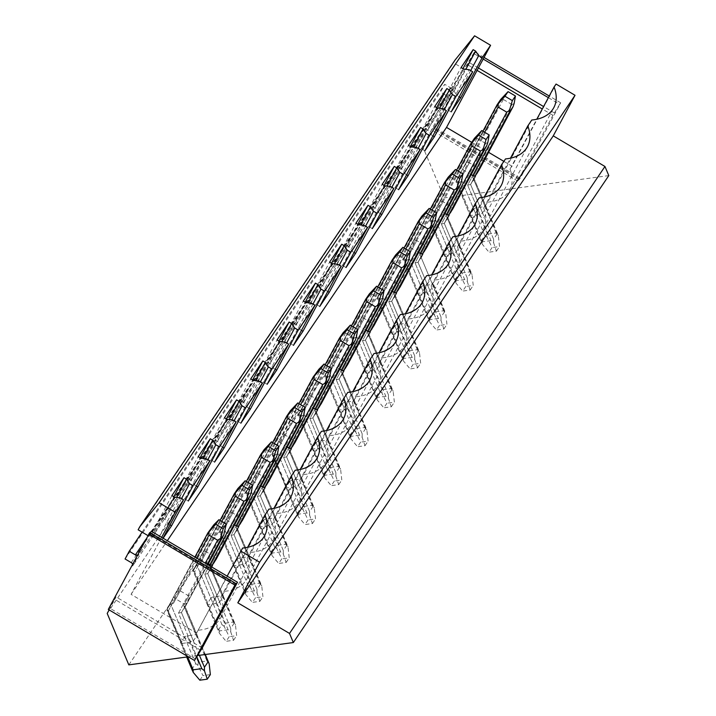 <?xml version="1.0" encoding="UTF-8"?>
<svg xmlns="http://www.w3.org/2000/svg" width="716" height="716" viewBox="0 0 716 716"><rect width="100%" height="100%" fill="white"/><g stroke="black" fill="none" stroke-linecap="round" stroke-linejoin="round"><path stroke-width="0.54" stroke-dasharray="3.58 2.69" d="M149.769 532.525L149.769 533.527L150.253 532.811M151.318 531.227L148.731 536.06M137.302 555.374A2.864 2.193 -146 0 0 138.788 554.569A2.864 2.193 -146 0 0 138.877 554.417L132.657 566.016A2.864 2.193 -146 0 0 132.612 564.11M202.243 647.971L116.064 596.938L108.304 609.432M195.504 658.926L109.333 607.902M200.686 650.262L114.515 599.238M235.94 584.551L149.769 533.527M161.655 537.349L131.073 594.37L196.56 633.141L227.151 576.129M484.061 57.432L474.529 51.785L464.174 69.112L453.586 62.838L455.143 59.938M559.67 104.348L552.94 115.303L517.686 181.014L520.272 178.186L560.7 102.818L559.67 104.348L548.367 97.653M483.193 59.061L473.5 53.324M560.7 102.818L549.244 96.025M520.272 178.186L434.093 127.162L474.529 51.785M554.488 113.003L543.596 106.559M478.413 67.957L468.318 61.979M517.686 181.014L431.515 129.99L434.093 127.162M454.32 87.468L448.1 99.068A2.864 2.193 -146 0 0 446.677 95.676L440.519 92.033L444.672 84.3L450.82 87.943A2.864 2.193 -146 0 0 454.23 87.621A2.864 2.193 -146 0 0 454.32 87.468L138.877 554.417M519.234 179.716L433.064 128.692M477.107 70.401L466.76 64.279M552.94 115.303L542.28 108.993M519.234 178.723L433.064 127.69M471.728 142.341L488.58 152.32M503.849 161.36L512.012 166.193L556.072 84.058M451.17 111.884L447.679 109.817L441.996 109.136L439.535 107.677L451.644 89.751L454.105 91.209L457.202 95.729L459.198 96.911M457.202 95.729L470.68 70.598M454.105 91.209L465.848 69.309M451.644 89.751L462.939 68.691M424.874 150.799L421.393 148.731L415.71 148.042L413.248 146.583L425.349 128.665L430.799 118.516L464.174 69.112M147.917 535.586L148.722 536.06L430.799 118.516L436.653 107.606M163.15 538.235L162.004 539.918L158.522 537.859L152.83 537.17L150.369 535.711L171.885 495.606M150.369 535.711L162.478 517.784L173.773 496.734M188.29 501.012L184.809 498.945L179.125 498.255L176.655 496.797L198.171 456.701M176.655 496.797L188.764 478.879L200.068 457.819M214.576 462.097L211.095 460.03L205.411 459.35L202.95 457.891L224.457 417.786M202.95 457.891L215.051 439.964L226.354 418.905M240.871 423.183L237.381 421.124L231.698 420.435L229.236 418.976L250.743 378.871M229.236 418.976L241.346 401.05L252.641 379.99M267.158 384.268L263.676 382.21L257.984 381.521L255.523 380.062L277.038 339.957M255.523 380.062L267.632 362.135L278.927 341.076M293.444 345.354L289.962 343.295L284.27 342.606L281.809 341.147L303.324 301.042M281.809 341.147L293.918 323.229L305.213 302.17M319.73 306.448L316.248 304.381L310.556 303.691L308.095 302.241L329.611 262.137M308.095 302.241L320.204 284.315L331.499 263.255M346.016 267.533L342.534 265.466L336.842 264.786L334.381 263.327L355.897 223.222M334.381 263.327L346.49 245.4L357.785 224.341M372.302 228.619L368.821 226.56L363.128 225.871L360.667 224.412L382.183 184.307M360.667 224.412L372.776 206.485L384.071 185.426M398.588 189.704L395.107 187.646L389.415 186.957L386.953 185.498L408.469 145.393M386.953 185.498L399.063 167.58L410.366 146.52M413.248 146.583L434.755 106.487M439.535 107.677L461.041 67.573M441.996 109.136L463.503 69.031M447.679 109.817L469.195 69.721M162.004 539.918L162.971 538.128M131.073 594.37L167.32 540.705M138.143 529.795L453.586 62.838M152.83 537.17L174.346 497.065M162.478 517.784L164.94 519.243L168.045 523.763L170.041 524.944M164.94 519.243L176.691 497.352M179.125 498.255L200.632 458.15M188.764 478.879L191.226 480.338L194.331 484.848L196.327 486.03M191.226 480.338L202.977 458.437M205.411 459.35L226.918 419.245M215.051 439.964L217.521 441.423L220.618 445.943L222.613 447.124M217.521 441.423L229.263 419.522M231.698 420.435L253.204 380.33M241.346 401.05L243.807 402.508L246.904 407.028L248.9 408.21M243.807 402.508L255.549 380.617M257.984 381.521L279.5 341.416M267.632 362.135L270.093 363.594L273.19 368.114L275.186 369.295M270.093 363.594L281.835 341.702M284.27 342.606L305.786 302.501M293.918 323.229L296.379 324.679L299.476 329.199L301.472 330.38M296.379 324.679L308.122 302.787M310.556 303.691L332.072 263.595M320.204 284.315L322.665 285.774L325.771 290.284L327.767 291.466M322.665 285.774L334.408 263.873M336.842 264.786L358.358 224.681M346.49 245.4L348.952 246.859L352.057 251.379L354.053 252.56M348.952 246.859L360.703 224.958M363.128 225.871L384.644 185.766M372.776 206.485L375.238 207.944L378.343 212.464L380.339 213.645M375.238 207.944L386.989 186.053M389.415 186.957L410.93 146.852M399.063 167.58L401.524 169.03L404.63 173.549L406.625 174.731M401.524 169.03L413.275 147.138M415.71 148.042L437.216 107.946M425.349 128.665L427.819 130.124L430.916 134.635L432.911 135.816M427.819 130.124L439.561 108.223M430.916 134.635L444.394 109.512M421.393 148.731L442.909 108.626M404.63 173.549L418.108 148.427M395.107 187.646L416.623 147.541M378.343 212.464L391.822 187.332M368.821 226.56L390.336 186.455M352.057 251.379L365.536 226.247M342.534 265.466L364.05 225.37M325.771 290.284L339.25 265.162M316.248 304.381L337.755 264.276M299.476 329.199L312.964 304.076M289.962 343.295L311.469 303.19M273.19 368.114L286.668 342.982M263.676 382.21L285.183 342.105M246.904 407.028L260.382 381.897M237.381 421.124L258.897 381.019M220.618 445.943L234.096 420.811M211.095 460.03L232.61 419.925M194.331 484.848L207.81 459.726M184.809 498.945L206.324 458.84M168.045 523.763L181.524 498.631M158.522 537.859L180.038 497.754M196.56 633.141L242.626 548.053M198.565 630.187A47.274 30.412 28.2 0 0 220.591 617.81A47.274 30.412 28.2 0 0 220.85 597.189L224.851 591.273L268.912 509.139M224.851 591.273A47.274 30.412 28.2 0 0 246.877 578.895A47.274 30.412 28.2 0 0 247.136 558.274L251.137 552.367L295.198 470.224M251.137 552.367A47.274 30.412 28.2 0 0 273.163 539.989A47.274 30.412 28.2 0 0 273.431 519.36L277.423 513.453L321.484 431.309M277.423 513.453A47.274 30.412 28.2 0 0 299.449 501.075A47.274 30.412 28.2 0 0 299.718 480.454L303.709 474.538L347.77 392.395M303.709 474.538A47.274 30.412 28.2 0 0 325.735 462.16A47.274 30.412 28.2 0 0 326.004 441.539L329.995 435.623L374.056 353.489M329.995 435.623A47.274 30.412 28.2 0 0 352.021 423.245A47.274 30.412 28.2 0 0 352.29 402.625L356.282 396.718L400.351 314.575M356.282 396.718A47.274 30.412 28.2 0 0 378.308 384.34A47.274 30.412 28.2 0 0 378.576 363.71L382.568 357.803L426.638 275.66M382.568 357.803A47.274 30.412 28.2 0 0 404.594 345.425A47.274 30.412 28.2 0 0 404.862 324.804L408.854 318.889L452.924 236.745M408.854 318.889A47.274 30.412 28.2 0 0 430.889 306.511A47.274 30.412 28.2 0 0 431.148 285.89L435.149 279.974L479.21 197.84M435.149 279.974A47.274 30.412 28.2 0 0 457.175 267.596A47.274 30.412 28.2 0 0 457.435 246.975L461.435 241.059L505.496 158.925M461.435 241.059A47.274 30.412 28.2 0 0 483.461 228.69A47.274 30.412 28.2 0 0 483.73 208.061L487.721 202.154L531.782 120.011M487.721 202.154A47.274 30.412 28.2 0 0 509.747 189.776A47.274 30.412 28.2 0 0 510.016 169.155L512.012 166.193M174.99 598.495A2.148 1.378 28.2 0 1 173.872 596.33A2.148 1.378 28.2 0 1 173.925 596.249L177.541 590.888A2.148 1.378 28.2 0 1 180.164 590.834L188.782 595.936A2.148 1.378 28.2 0 1 189.901 598.102A2.148 1.378 28.2 0 1 189.856 598.182L186.232 603.543A2.148 1.378 28.2 0 1 183.609 603.597L174.99 598.495L168.358 610.864L182.052 643.46A2.148 0.904 157.2 0 1 180.853 643.138A2.148 0.904 157.2 0 1 180.978 642.556L184.603 637.195A2.148 0.904 157.2 0 1 187.234 635.799L195.889 634.618A2.148 0.904 157.2 0 1 197.097 634.94A2.148 0.904 157.2 0 1 196.972 635.522L193.347 640.883A2.148 0.904 157.2 0 1 190.716 642.279L178.472 613.165L183.609 603.597M208.329 563.752L201.277 559.581A2.148 1.378 28.2 0 1 200.158 557.415A2.148 1.378 28.2 0 1 200.212 557.343L203.827 551.973A2.148 1.378 28.2 0 1 206.45 551.92L215.069 557.021A2.148 1.378 28.2 0 1 216.187 559.187L207.712 573.597L204.767 574.25L209.895 564.682L204.767 574.25L207.712 573.597L211.327 568.236L209.94 566.589L211.327 568.236L216.187 559.187M234.615 524.846L227.563 520.666A2.148 1.378 28.2 0 1 226.444 518.5A2.148 1.378 28.2 0 1 226.498 518.429L230.113 513.068A2.148 1.378 28.2 0 1 232.745 513.005L241.355 518.115A2.148 1.378 28.2 0 1 242.473 520.272L233.998 534.682L231.053 535.344L236.182 525.768L231.053 535.344L233.998 534.682L237.614 529.321L236.226 527.683L237.614 529.321L242.473 520.272M260.901 485.931L253.849 481.761A2.148 1.378 28.2 0 1 252.739 479.595A2.148 1.378 28.2 0 1 252.784 479.514L256.409 474.153A2.148 1.378 28.2 0 1 259.031 474.099L267.641 479.201A2.148 1.378 28.2 0 1 268.76 481.367L260.284 495.767L257.339 496.43L262.468 486.862L257.339 496.43L260.284 495.767L263.909 490.406L262.512 488.768L263.909 490.406L268.76 481.367M287.188 447.017L280.144 442.846A2.148 1.378 28.2 0 1 279.025 440.68A2.148 1.378 28.2 0 1 279.07 440.6L282.695 435.239A2.148 1.378 28.2 0 1 285.317 435.185L293.936 440.286A2.148 1.378 28.2 0 1 295.046 442.452L286.57 456.862L283.625 457.515L288.754 447.947L283.625 457.515L286.57 456.862L290.195 451.501L288.799 449.854L290.195 451.501L295.046 442.452M313.474 408.102L306.43 403.931A2.148 1.378 28.2 0 1 305.311 401.765A2.148 1.378 28.2 0 1 305.356 401.685L308.981 396.324A2.148 1.378 28.2 0 1 311.603 396.27L320.222 401.372A2.148 1.378 28.2 0 1 321.332 403.538L312.856 417.947L309.912 418.6L315.04 409.033L309.912 418.6L312.856 417.947L316.481 412.586L315.085 410.939L316.481 412.586L321.332 403.538M339.76 369.188L332.716 365.017A2.148 1.378 28.2 0 1 331.598 362.851A2.148 1.378 28.2 0 1 331.642 362.779L335.267 357.418A2.148 1.378 28.2 0 1 337.889 357.356L346.508 362.457A2.148 1.378 28.2 0 1 347.627 364.623L339.142 379.033L336.198 379.686L341.335 370.118L336.198 379.686L339.142 379.033L342.767 373.671L341.371 372.034L342.767 373.671L347.627 364.623M366.046 330.282L359.002 326.102A2.148 1.378 28.2 0 1 357.884 323.945A2.148 1.378 28.2 0 1 357.928 323.865L361.553 318.504A2.148 1.378 28.2 0 1 364.175 318.45L372.794 323.551A2.148 1.378 28.2 0 1 373.913 325.717L365.429 340.118L362.484 340.78L367.621 331.213L362.484 340.78L365.429 340.118L369.053 334.757L367.657 333.119L369.053 334.757L373.913 325.717M392.332 291.367L385.289 287.197A2.148 1.378 28.2 0 1 384.17 285.031A2.148 1.378 28.2 0 1 384.215 284.95L387.839 279.589A2.148 1.378 28.2 0 1 390.462 279.535L399.08 284.637A2.148 1.378 28.2 0 1 400.199 286.803L391.715 301.212L388.77 301.866L393.907 292.298L388.77 301.866L391.715 301.212L395.339 295.851L393.952 294.204L395.339 295.851L400.199 286.803M418.627 252.453L411.575 248.282A2.148 1.378 28.2 0 1 410.456 246.116A2.148 1.378 28.2 0 1 410.51 246.035L414.125 240.674A2.148 1.378 28.2 0 1 416.748 240.621L425.367 245.722A2.148 1.378 28.2 0 1 426.485 247.888L418.001 262.298L415.056 262.951L420.194 253.383L415.056 262.951L418.001 262.298L421.626 256.937L420.238 255.29L421.626 256.937L426.485 247.888M444.913 213.538L437.861 209.367A2.148 1.378 28.2 0 1 436.742 207.201A2.148 1.378 28.2 0 1 436.796 207.13L440.412 201.769A2.148 1.378 28.2 0 1 443.034 201.706L451.653 206.808A2.148 1.378 28.2 0 1 452.772 208.974L444.296 223.383L441.351 224.036L446.48 214.469L441.351 224.036L444.296 223.383L447.912 218.022L446.524 216.384L447.912 218.022L452.772 208.974M471.2 174.632L464.147 170.453A2.148 1.378 28.2 0 1 463.037 168.296A2.148 1.378 28.2 0 1 463.082 168.215L466.707 162.854A2.148 1.378 28.2 0 1 469.329 162.8L477.939 167.902A2.148 1.378 28.2 0 1 479.058 170.068L470.582 184.468L467.637 185.131L472.766 175.563L467.637 185.131L470.582 184.468L474.198 179.107L472.811 177.47L474.198 179.107L479.058 170.068M142.126 532.149L444.672 84.3M220.85 597.189L247.62 547.301M247.136 558.274L273.906 508.387M273.431 519.36L300.192 469.472M299.718 480.454L326.478 430.558M326.004 441.539L352.764 391.652M352.29 402.625L379.05 352.737M378.576 363.71L405.337 313.823M404.862 324.804L431.623 274.908M431.148 285.89L457.918 236.003M457.435 246.975L484.204 197.088M483.73 208.061L510.49 158.173M510.016 169.155L536.776 119.259M125.076 558.981L440.519 92.033M109.109 609.916L116.064 596.938M197.526 655.552L188.299 656.805M608.797 175.599L444.269 197.92L422.655 146.503L431.515 129.99M107.203 613.451L422.655 146.503M128.826 664.878L444.269 197.92M182.052 643.46L190.716 642.279M200.212 557.343L193.248 570.312L196.873 564.951L210.889 598.281A2.148 0.904 157.2 0 1 213.52 596.884L222.175 595.712A2.148 0.904 157.2 0 1 223.383 596.025A2.148 0.904 157.2 0 1 223.258 596.607L219.633 601.968A2.148 0.904 157.2 0 1 217.002 603.364L204.767 574.25L228.091 629.74L230.731 631.861L233.541 640.283L226.122 641.285L229.227 636.694L224.171 626.402L224.6 623.26L233.264 622.079L235.457 624.871L236.647 635.683L229.227 636.694M210.889 598.281L207.264 603.651A2.148 0.904 157.2 0 0 207.139 604.223A2.148 0.904 157.2 0 0 208.347 604.546L217.002 603.364M226.498 518.429L219.535 531.397L223.159 526.036L237.175 559.375A2.148 0.904 157.2 0 1 239.806 557.97L248.461 556.797A2.148 0.904 157.2 0 1 249.669 557.111A2.148 0.904 157.2 0 1 249.544 557.692L245.919 563.053A2.148 0.904 157.2 0 1 243.288 564.459L231.053 535.344L254.377 590.825L257.017 592.946L259.827 601.368L252.408 602.371L255.514 597.779L250.457 587.496L250.886 584.346L259.55 583.164L261.743 585.957L262.933 596.768L255.514 597.779M237.175 559.375L233.55 564.736A2.148 0.904 157.2 0 0 233.425 565.318A2.148 0.904 157.2 0 0 234.633 565.631L243.288 564.459M252.784 479.514L245.821 492.483L249.445 487.122L263.461 520.46A2.148 0.904 157.2 0 1 266.092 519.055L274.747 517.883A2.148 0.904 157.2 0 1 275.955 518.196A2.148 0.904 157.2 0 1 275.83 518.778L272.205 524.139A2.148 0.904 157.2 0 1 269.574 525.544L257.339 496.43L280.663 551.92L283.312 554.032L286.114 562.454L278.694 563.465L281.8 558.865L276.743 548.581L277.181 545.431L285.836 544.258L288.029 547.051L289.219 557.862L281.8 558.865M263.461 520.46L259.836 525.821A2.148 0.904 157.2 0 0 259.711 526.403A2.148 0.904 157.2 0 0 260.919 526.716L269.574 525.544M279.07 440.6L272.116 453.568L275.732 448.207L289.747 481.546A2.148 0.904 157.2 0 1 292.379 480.15L301.042 478.968A2.148 0.904 157.2 0 1 302.241 479.29A2.148 0.904 157.2 0 1 302.116 479.872L298.491 485.233A2.148 0.904 157.2 0 1 295.86 486.629L283.625 457.515L306.949 513.005L309.598 515.126L312.409 523.539L304.98 524.551L308.086 519.95L303.029 509.667L303.468 506.516L312.122 505.344L314.315 508.136L315.505 518.948L308.086 519.95M289.747 481.546L286.123 486.907A2.148 0.904 157.2 0 0 285.997 487.489A2.148 0.904 157.2 0 0 287.205 487.802L295.86 486.629M305.356 401.685L298.402 414.662L302.018 409.301L316.033 442.631A2.148 0.904 157.2 0 1 318.665 441.235L327.328 440.063A2.148 0.904 157.2 0 1 328.528 440.376A2.148 0.904 157.2 0 1 328.402 440.958L324.787 446.319A2.148 0.904 157.2 0 1 322.155 447.715L309.912 418.6L333.235 474.09L335.885 476.212L338.695 484.634L331.266 485.636L334.372 481.045L329.324 470.752L329.754 467.602L338.408 466.429L340.601 469.222L341.8 480.033L334.372 481.045M316.033 442.631L312.409 447.992A2.148 0.904 157.2 0 0 312.283 448.574A2.148 0.904 157.2 0 0 313.492 448.896L322.155 447.715M331.642 362.779L324.688 375.748L328.313 370.387L342.32 403.726A2.148 0.904 157.2 0 1 344.951 402.32L353.615 401.148A2.148 0.904 157.2 0 1 354.814 401.461A2.148 0.904 157.2 0 1 354.689 402.043L351.073 407.404A2.148 0.904 157.2 0 1 348.441 408.809L336.198 379.686L359.522 435.176L362.171 437.297L364.981 445.719L357.561 446.721L360.658 442.13L355.61 431.838L356.04 428.696L364.695 427.515L366.887 430.307L368.087 441.119L360.658 442.13M342.32 403.726L338.704 409.087A2.148 0.904 157.2 0 0 338.579 409.668A2.148 0.904 157.2 0 0 339.778 409.982L348.441 408.809M357.928 323.865L350.974 336.833L354.599 331.472L368.606 364.811A2.148 0.904 157.2 0 1 371.237 363.406L379.901 362.233A2.148 0.904 157.2 0 1 381.109 362.547A2.148 0.904 157.2 0 1 380.984 363.128L377.359 368.489A2.148 0.904 157.2 0 1 374.728 369.895L362.484 340.78L385.808 396.27L388.457 398.382L391.267 406.804L383.848 407.816L386.953 403.215L381.897 392.932L382.326 389.781L390.99 388.609L393.173 391.401L394.373 402.213L386.953 403.215M368.606 364.811L364.99 370.172A2.148 0.904 157.2 0 0 364.865 370.754A2.148 0.904 157.2 0 0 366.064 371.067L374.728 369.895M384.215 284.95L377.26 297.919L380.885 292.558L394.892 325.896A2.148 0.904 157.2 0 1 397.532 324.5L406.187 323.319A2.148 0.904 157.2 0 1 407.395 323.641A2.148 0.904 157.2 0 1 407.27 324.214L403.645 329.584A2.148 0.904 157.2 0 1 401.014 330.98L388.77 301.866L412.103 357.356L414.743 359.468L417.553 367.89L410.134 368.901L413.239 364.301L408.183 354.017L408.612 350.867L417.276 349.694L419.469 352.487L420.659 363.298L413.239 364.301M394.892 325.896L391.276 331.257A2.148 0.904 157.2 0 0 391.151 331.839A2.148 0.904 157.2 0 0 392.35 332.152L401.014 330.98M410.51 246.035L403.547 259.013L407.171 253.652L421.187 286.982A2.148 0.904 157.2 0 1 423.818 285.586L432.473 284.404A2.148 0.904 157.2 0 1 433.681 284.726A2.148 0.904 157.2 0 1 433.556 285.308L429.931 290.669A2.148 0.904 157.2 0 1 427.3 292.065L415.056 262.951L438.389 318.441L441.029 320.562L443.839 328.984L436.42 329.986L439.526 325.395L434.469 315.103L434.898 311.952L443.562 310.78L445.755 313.572L446.945 324.384L439.526 325.395M421.187 286.982L417.562 292.343A2.148 0.904 157.2 0 0 417.437 292.925A2.148 0.904 157.2 0 0 418.636 293.247L427.3 292.065M436.796 207.13L429.833 220.098L433.457 214.737L447.473 248.076A2.148 0.904 157.2 0 1 450.104 246.671L458.759 245.499A2.148 0.904 157.2 0 1 459.967 245.812A2.148 0.904 157.2 0 1 459.842 246.394L456.217 251.755A2.148 0.904 157.2 0 1 453.586 253.16L441.351 224.036L464.675 279.526L467.315 281.648L470.126 290.07L462.706 291.072L465.812 286.481L460.755 276.188L461.185 273.047L469.848 271.865L472.041 274.658L473.231 285.469L465.812 286.481M447.473 248.076L443.848 253.437A2.148 0.904 157.2 0 0 443.723 254.019A2.148 0.904 157.2 0 0 444.931 254.332L453.586 253.16M463.082 168.215L456.119 181.184L459.744 175.823L473.759 209.161A2.148 0.904 157.2 0 1 476.391 207.756L485.045 206.584A2.148 0.904 157.2 0 1 486.253 206.897A2.148 0.904 157.2 0 1 486.128 207.479L482.503 212.84A2.148 0.904 157.2 0 1 479.872 214.245L467.637 185.131L490.961 240.612L493.61 242.733L496.412 251.155L488.992 252.166L492.098 247.566L487.041 237.282L487.48 234.132L496.134 232.96L498.327 235.752L499.517 246.564L492.098 247.566M473.759 209.161L470.135 214.523A2.148 0.904 157.2 0 0 470.009 215.104A2.148 0.904 157.2 0 0 471.218 215.418L479.872 214.245M193.347 640.883L181.416 612.511L189.856 598.182M199.406 655.292L181.416 612.511L178.472 613.165L205.286 563.188M195.889 634.618L183.654 605.503L185.041 607.15L207.819 564.691L185.041 607.15L183.654 605.503L188.782 595.936M197.097 634.94L185.122 606.443L181.416 612.511L178.472 613.165L196.802 656.76M173.925 596.249L166.962 609.227L170.587 603.857L184.603 637.195M180.164 590.834L173.532 603.203L170.587 603.857L166.962 609.227L168.358 610.864L166.917 609.298L194.94 557.057L166.917 609.298L180.853 643.138M230.731 631.861L230.722 628.344L234.338 622.974L235.063 623.824L211.372 568.155L223.383 596.025M206.45 551.92L199.818 564.289L196.873 564.951L193.248 570.312L194.645 571.95L193.204 570.384L220.045 520.353L193.204 570.384L207.139 604.223M257.017 592.946L257.008 589.429L260.633 584.068L261.349 584.909L237.667 529.249L249.669 557.111M232.745 513.005L226.104 525.383L223.159 526.036L219.535 531.397L220.931 533.035L219.49 531.478L246.331 481.447L219.49 531.478L233.425 565.318M283.312 554.032L283.294 550.514L286.919 545.153L287.644 545.995L263.953 490.335L275.955 518.196M259.031 474.099L252.39 486.468L249.445 487.122L245.821 492.483L247.217 494.13L245.776 492.563L272.617 442.533L245.776 492.563L259.711 526.403M309.598 515.126L309.58 511.6L313.205 506.239L313.93 507.089L290.24 451.42L302.241 479.29M298.912 403.618L272.062 453.649L285.997 487.489M285.317 435.185L278.676 447.554L275.732 448.207L272.116 453.568L273.503 455.215L287.205 487.802M335.885 476.212L335.867 472.694L339.491 467.324L340.216 468.175L316.526 412.505L328.528 440.376M311.603 396.27L304.962 408.639L302.018 409.301L298.402 414.662L299.789 416.3L298.357 414.734L325.189 364.704L298.357 414.734L312.283 448.574M362.171 437.297L362.153 433.78L365.778 428.419L366.502 429.26L342.812 373.6L354.814 401.461M337.889 357.356L331.257 369.733L328.313 370.387L324.688 375.748L326.075 377.386L324.643 375.819L351.475 325.798L324.643 375.819L338.579 409.668M388.457 398.382L388.439 394.865L392.064 389.504L392.789 390.345L369.098 334.685L381.109 362.547M364.175 318.45L357.544 330.819L354.599 331.472L350.974 336.833L352.361 338.48L350.93 336.914L377.762 286.883L350.93 336.914L364.865 370.754M414.743 359.468L414.734 355.95L418.35 350.589L419.075 351.431L395.384 295.771L407.395 323.641M390.462 279.535L383.83 291.904L380.885 292.558L377.26 297.919L378.657 299.565L377.216 297.999L404.057 247.969L377.216 297.999L391.151 331.839M421.697 256.238L421.67 256.856L421.697 256.238M416.748 240.621L410.116 252.99L407.171 253.652L403.547 259.013L404.943 260.651L403.502 259.085L430.343 209.054L403.502 259.085L417.437 292.925M467.315 281.648L467.306 278.13L470.931 272.769L471.647 273.61L447.956 217.941L459.967 245.812M443.034 201.706L436.402 214.075L433.457 214.737L429.833 220.098L431.229 221.736L429.788 220.17L456.629 170.139L429.788 220.17L443.723 254.019M493.61 242.733L493.593 239.216L497.217 233.855L497.942 234.696L474.252 179.036L486.253 206.897M469.329 162.8L462.688 175.169L459.744 175.823L456.119 181.184L457.515 182.831L456.074 181.264L482.915 131.234L456.074 181.264L470.009 215.104M210.361 674.597L202.941 675.6L197.885 665.316L198.314 662.166L206.978 660.993L209.17 663.786M205.313 654.496L185.086 607.07L189.901 598.102M199.836 680.2L202.941 675.6M180.978 642.556L166.962 609.227L192.058 668.932L195.683 663.571L197.885 665.316M206.978 660.993L183.654 605.503L222.774 532.561L224.958 531.585M222.774 532.561L214.165 527.459L213.78 524.855M214.165 527.459L173.532 603.203L170.587 603.857L195.683 663.571M173.872 596.33L166.891 609.925L186.688 657.019M235.063 623.824L235.457 624.871M207.264 603.651L219.454 633.392L226.122 641.285M218.353 630.017L221.969 624.656L224.171 626.402M233.541 640.283L236.647 635.683M222.175 595.712L209.94 566.589L249.07 493.655L251.253 492.671M249.07 493.655L240.451 488.554L240.066 485.94M240.451 488.554L199.818 564.289L196.873 564.951L221.969 624.656M228.091 629.74L219.427 630.912L219.454 633.392M200.158 557.415L193.177 571.01L218.828 632.022M261.349 584.909L261.743 585.957M233.55 564.736L245.74 594.477L252.408 602.371M244.639 591.103L248.255 585.742L250.457 587.496M259.827 601.368L262.933 596.768M248.461 556.797L236.226 527.683L275.356 454.741L277.54 453.756M275.356 454.741L266.737 449.639L266.352 447.026M266.737 449.639L226.104 525.383L223.159 526.036L248.255 585.742M254.377 590.825L245.713 592.007L245.74 594.477M226.444 518.5L219.463 532.095L245.114 593.117M287.644 545.995L288.029 547.051M259.836 525.821L272.026 555.562L278.694 563.465M270.925 552.197L274.55 546.836L276.743 548.581M286.114 562.454L289.219 557.862M274.747 517.883L262.512 488.768L301.642 415.826L303.826 414.85M301.642 415.826L293.023 410.724L292.638 408.12M293.023 410.724L252.39 486.468L249.445 487.122L274.55 546.836M280.663 551.92L271.999 553.092L272.026 555.562M252.739 479.595L245.749 493.181L271.4 554.202M313.93 507.089L314.315 508.136M279.025 440.68L272.062 453.649L298.312 516.657L304.98 524.551M297.212 513.283L300.836 507.921L303.029 509.667M312.409 523.539L315.505 518.948M301.042 478.968L288.799 449.854L327.928 376.911L330.112 375.936M327.928 376.911L319.309 371.81L318.924 369.205M319.309 371.81L278.676 447.554L275.732 448.207L300.836 507.921M306.949 513.005L298.295 514.178L298.312 516.657M298.903 403.618L272.035 454.275L297.686 515.287M286.123 486.907L272.116 453.568L273.503 455.215L298.295 514.178M340.216 468.175L340.601 469.222M312.409 447.992L324.599 477.742L331.266 485.636M323.498 474.368L327.123 469.007L329.324 470.752M338.695 484.634L341.8 480.033M327.328 440.063L315.085 410.939L354.214 338.006L356.398 337.021M354.214 338.006L345.595 332.904L345.21 330.291M345.595 332.904L304.962 408.639L302.018 409.301L327.123 469.007M333.235 474.09L324.581 475.263L324.599 477.742M305.311 401.765L298.321 415.361L323.972 476.373M366.502 429.26L366.887 430.307M338.704 409.087L350.885 438.827L357.561 446.721M349.784 435.453L353.409 430.092L355.61 431.838M364.981 445.719L368.087 441.119M353.615 401.148L341.371 372.034L380.5 299.091L382.684 298.107M380.5 299.091L371.881 293.99L371.497 291.376M371.881 293.99L331.257 369.733L328.313 370.387L353.409 430.092M359.522 435.176L350.867 436.357L350.885 438.827M331.598 362.851L324.616 376.446L350.258 437.458M392.789 390.345L393.173 391.401M364.99 370.172L377.171 399.913L383.848 407.816M376.07 396.548L379.695 391.178L381.897 392.932M391.267 406.804L394.373 402.213M379.901 362.233L367.657 333.119L406.786 260.176L408.97 259.201M406.786 260.176L398.168 255.075L397.783 252.471M398.168 255.075L357.544 330.819L354.599 331.472L379.695 391.178M385.808 396.27L377.153 397.443L377.171 399.913M357.884 323.945L350.903 337.531L376.544 398.552M419.075 351.431L419.469 352.487M391.276 331.257L403.457 361.007L410.134 368.901M402.356 357.633L405.981 352.272L408.183 354.017M417.553 367.89L420.659 363.298M406.187 323.319L393.952 294.204L433.073 221.262L435.256 220.286M433.073 221.262L424.463 216.16L424.069 213.556M424.463 216.16L383.83 291.904L380.885 292.558L405.981 352.272M412.103 357.356L403.439 358.528L403.457 361.007M384.17 285.031L377.189 298.617L402.831 359.638M441.029 320.562L441.02 317.036L444.636 311.675L445.755 313.572M417.562 292.343L429.752 322.093L436.42 329.986M428.651 318.718L432.267 313.357L434.469 315.103M443.839 328.984L446.945 324.384M432.473 284.404L420.238 255.29L459.368 182.356L461.552 181.372M459.368 182.356L450.749 177.246L450.364 174.641M450.749 177.246L410.116 252.99L407.171 253.652L432.267 313.357M438.389 318.441L429.725 319.613L429.752 322.093M410.456 246.116L403.475 259.711L429.117 320.723M471.647 273.61L472.041 274.658M443.848 253.437L456.038 283.178L462.706 291.072M454.937 279.804L458.553 274.443L460.755 276.188M470.126 290.07L473.231 285.469M458.759 245.499L446.524 216.384L485.654 143.442L487.838 142.457M485.654 143.442L477.035 138.34L476.65 135.727M477.035 138.34L436.402 214.075L433.457 214.737L458.553 274.443M464.675 279.526L456.011 280.708L456.038 283.178M436.742 207.201L429.761 220.796L455.412 281.809M497.942 234.696L498.327 235.752M470.135 214.523L482.324 244.263L488.992 252.166M481.224 240.889L484.839 235.528L487.041 237.282M496.412 251.155L499.517 246.564M485.045 206.584L472.811 177.47L511.94 104.527L514.124 103.552M511.94 104.527L503.321 99.426L502.936 96.821M503.321 99.426L462.688 175.169L459.744 175.823L484.839 235.528M490.961 240.612L482.298 241.793L482.324 244.263M463.037 168.296L456.047 181.882L481.698 242.903M450.82 87.943L145.966 539.22M131.234 562.624L446.677 95.676M448.1 99.068L132.657 566.016M196.972 635.522L204.964 654.54M207.255 564.351L186.232 603.543M177.541 590.888L211.587 527.423M198.314 662.166L187.234 635.799M219.633 601.968L207.712 573.597L212.518 564.629L207.712 573.597L230.722 628.344M223.258 596.607L234.338 622.974M233.264 622.079L209.94 566.589L215.069 557.021M203.827 551.973L237.882 488.509M201.277 559.581L194.645 571.95L208.347 604.546M224.6 623.26L213.52 596.884M245.919 563.053L233.998 534.682L238.804 525.714L233.998 534.682L257.008 589.429M249.544 557.692L260.633 584.068M259.55 583.164L236.226 527.683L241.355 518.115M230.113 513.068L264.168 449.594M227.563 520.666L220.931 533.035L234.633 565.631M250.886 584.346L239.806 557.97M272.205 524.139L260.284 495.767L265.09 486.799L260.284 495.767L283.294 550.514M275.83 518.778L286.919 545.153M285.836 544.258L262.512 488.768L267.641 479.201M256.409 474.153L290.454 410.68M253.849 481.761L247.217 494.13L260.919 526.716M277.181 545.431L266.092 519.055M298.491 485.233L286.57 456.862L291.376 447.894L286.57 456.862L309.58 511.6M302.116 479.872L313.205 506.239M312.122 505.344L288.799 449.854L293.936 440.286M282.695 435.239L316.74 371.774M280.144 442.846L300.63 404.638M303.468 506.516L292.379 480.15M324.787 446.319L312.856 417.947L317.671 408.979L312.856 417.947L335.867 472.694M328.402 440.958L339.491 467.324M338.408 466.429L315.085 410.939L320.222 401.372M308.981 396.324L343.027 332.859M306.43 403.931L299.789 416.3L313.492 448.896M329.754 467.602L318.665 441.235M351.073 407.404L339.142 379.033L343.957 370.065L339.142 379.033L362.153 433.78M354.689 402.043L365.778 428.419M364.695 427.515L341.371 372.034L346.508 362.457M335.267 357.418L369.313 293.945M332.716 365.017L326.075 377.386L339.778 409.982M356.04 428.696L344.951 402.32M377.359 368.489L365.429 340.118L370.244 331.15L365.429 340.118L388.439 394.865M380.984 363.128L392.064 389.504M390.99 388.609L367.657 333.119L372.794 323.551M361.553 318.504L395.599 255.03M359.002 326.102L352.361 338.48L366.064 371.067M382.326 389.781L371.237 363.406M403.645 329.584L391.715 301.212L396.53 292.244L391.715 301.212L414.734 355.95M407.27 324.214L418.35 350.589M417.276 349.694L393.952 294.204L399.08 284.637M387.839 279.589L421.885 216.125M385.289 287.197L378.657 299.565L392.35 332.152M408.612 350.867L397.532 324.5M429.931 290.669L418.001 262.298L422.816 253.33L418.001 262.298L441.02 317.036M433.556 285.308L444.636 311.675M443.562 310.78L420.238 255.29L425.367 245.722M414.125 240.674L448.171 177.21M411.575 248.282L404.943 260.651L418.636 293.247M434.898 311.952L423.818 285.586M456.217 251.755L444.296 223.383L449.102 214.415L444.296 223.383L467.306 278.13M459.842 246.394L470.931 272.769M469.848 271.865L446.524 216.384L451.653 206.808M440.412 201.769L474.466 138.295M437.861 209.367L431.229 221.736L444.931 254.332M461.185 273.047L450.104 246.671M482.503 212.84L470.582 184.468L475.388 175.501L470.582 184.468L493.593 239.216M486.128 207.479L497.217 233.855M496.134 232.96L472.811 177.47L477.939 167.902M466.707 162.854L500.752 99.381M464.147 170.453L457.515 182.831L471.218 215.418M487.48 234.132L476.391 207.756M196.667 558.086L168.358 610.864L187.699 656.885M221.772 521.382L194.645 571.95L219.427 630.912M248.058 482.468L220.931 533.035L245.713 592.007M274.344 443.553L247.217 494.13L271.999 553.092M326.917 365.733L299.789 416.3L324.581 475.263M353.212 326.818L326.075 377.386L350.867 436.357M379.498 287.904L352.361 338.48L377.153 397.443M405.784 248.989L378.657 299.565L403.439 358.528M432.07 210.083L404.943 260.651L429.725 319.613M458.356 171.169L431.229 221.736L456.011 280.708M484.642 132.254L457.515 182.831L482.298 241.793M454.23 87.621L138.788 554.569M220.591 617.81L264.651 535.675M246.877 578.895L290.938 496.761M273.163 539.989L317.224 457.846M299.449 501.075L343.51 418.932M325.735 462.16L369.796 380.026M352.021 423.245L396.082 341.111M378.308 384.34L422.377 302.197M404.594 345.425L448.663 263.282M430.889 306.511L474.95 224.368M457.175 267.596L501.236 185.462M483.461 228.69L527.522 146.547M509.747 189.776L553.808 107.633M433.681 284.726L445.361 312.525"/><path stroke-width="1.07" d="M108.304 609.432L149.769 532.525L235.94 583.549L235.94 584.551L237.488 582.251L202.243 647.971L194.475 660.456L108.304 609.432M194.475 660.456L234.911 585.079L148.731 534.055M150.253 532.811L151.318 531.227L227.151 576.129L242.626 548.053A47.274 30.412 28.2 0 0 264.651 535.675A47.274 30.412 28.2 0 0 264.92 515.046L268.912 509.139A47.274 30.412 28.2 0 0 290.938 496.761A47.274 30.412 28.2 0 0 291.206 476.14L295.198 470.224A47.274 30.412 28.2 0 0 317.224 457.846A47.274 30.412 28.2 0 0 317.492 437.225L321.484 431.309A47.274 30.412 28.2 0 0 343.51 418.932A47.274 30.412 28.2 0 0 343.778 398.311L347.77 392.395A47.274 30.412 28.2 0 0 369.796 380.026A47.274 30.412 28.2 0 0 370.065 359.396L374.056 353.489A47.274 30.412 28.2 0 0 396.082 341.111A47.274 30.412 28.2 0 0 396.351 320.491L400.351 314.575A47.274 30.412 28.2 0 0 422.377 302.197A47.274 30.412 28.2 0 0 422.637 281.576L426.638 275.66A47.274 30.412 28.2 0 0 448.663 263.282A47.274 30.412 28.2 0 0 448.923 242.661L452.924 236.745A47.274 30.412 28.2 0 0 474.95 224.368A47.274 30.412 28.2 0 0 475.218 203.747L479.21 197.84A47.274 30.412 28.2 0 0 501.236 185.462A47.274 30.412 28.2 0 0 501.504 164.832L505.496 158.925A47.274 30.412 28.2 0 0 527.522 146.547A47.274 30.412 28.2 0 0 527.79 125.926L531.782 120.011A47.274 30.412 28.2 0 0 553.808 107.633A47.274 30.412 28.2 0 0 554.077 87.012L556.072 84.058L575.029 95.282L553.262 135.87L604.957 166.479L608.797 175.599L293.345 642.547L197.526 655.552M234.911 585.079L235.94 583.549M237.488 582.251L227.151 576.129M548.367 97.653L483.193 59.061M549.244 96.025L484.061 57.432M543.596 106.559L478.413 67.957M542.28 108.993L477.107 70.401L446.515 127.412L471.728 142.341M488.58 152.32L503.849 161.36M459.198 96.911L460.683 97.788L451.17 111.884L472.676 71.779L469.195 69.721L463.503 69.031L461.041 67.573L473.151 49.646L475.612 51.105L478.718 55.624L470.68 70.598M460.683 97.788L482.199 57.683L478.718 55.624M465.848 69.309L475.612 51.105M462.939 68.691L473.151 49.646M432.911 135.816L434.397 136.702L455.913 96.597L472.676 71.779M434.397 136.702L424.874 150.799L446.39 110.694L442.909 108.626L437.216 107.946L434.755 106.487L446.865 88.56L449.326 90.019L452.431 94.539L455.913 96.597M406.625 174.731L408.111 175.617L429.627 135.512L446.39 110.694M408.111 175.617L398.588 189.704L420.104 149.608L416.623 147.541L410.93 146.852L408.469 145.393L420.578 127.475L423.04 128.934L426.145 133.445L429.627 135.512M380.339 213.645L381.825 214.523L403.341 174.427L420.104 149.608M381.825 214.523L372.302 228.619L393.818 188.514L390.336 186.455L384.644 185.766L382.183 184.307L394.292 166.381L396.754 167.839L399.859 172.359L403.341 174.427M354.053 252.56L355.539 253.437L377.055 213.332L393.818 188.514M355.539 253.437L346.016 267.533L367.532 227.428L364.05 225.37L358.358 224.681L355.897 223.222L368.006 205.295L370.467 206.754L373.564 211.274L377.055 213.332M327.767 291.466L329.253 292.352L350.768 252.247L367.532 227.428M329.253 292.352L319.73 306.448L341.246 266.343L337.755 264.276L332.072 263.595L329.611 262.137L341.72 244.21L344.181 245.669L347.278 250.188L350.768 252.247M301.472 330.38L302.966 331.266L324.473 291.161L341.246 266.343M302.966 331.266L293.444 345.354L314.959 305.258L311.469 303.19L305.786 302.501L303.324 301.042L315.434 283.124L317.895 284.583L320.992 289.094L324.473 291.161M275.186 369.295L276.68 370.172L298.187 330.076L314.959 305.258M276.68 370.172L267.158 384.268L288.664 344.163L285.183 342.105L279.5 341.416L277.038 339.957L289.139 322.039L291.609 323.489L294.706 328.009L298.187 330.076M248.9 408.21L250.385 409.087L271.901 368.982L288.664 344.163M250.385 409.087L240.871 423.183L262.378 383.078L258.897 381.019L253.204 380.33L250.743 378.871L262.853 360.945L265.314 362.403L268.419 366.923L271.901 368.982M222.613 447.124L224.099 448.001L245.615 407.896L262.378 383.078M224.099 448.001L214.576 462.097L236.092 421.993L232.61 419.925L226.918 419.245L224.457 417.786L236.566 399.859L239.028 401.318L242.133 405.838L245.615 407.896M196.327 486.03L197.813 486.916L219.329 446.811L236.092 421.993M197.813 486.916L188.29 501.012L209.806 460.907L206.324 458.84L200.632 458.15L198.171 456.701L210.28 438.774L212.742 440.233L215.847 444.743L219.329 446.811M170.041 524.944L171.527 525.83L193.043 485.725L209.806 460.907M171.527 525.83L163.15 538.235M162.971 538.128L183.52 499.813L180.038 497.754L174.346 497.065L171.885 495.606L183.994 477.688L186.455 479.138L189.561 483.658L193.043 485.725M147.917 535.586L138.143 529.795L139.692 526.895L159.131 502.748L175.134 512.226L183.52 499.813M175.134 512.226L161.655 537.349M167.32 540.705L446.515 127.412M482.199 57.683L490.585 45.278L477.107 70.401M159.131 502.748L474.583 35.8L490.585 45.278M132.612 564.11A2.864 2.193 -146 0 0 131.234 562.624L125.076 558.981L129.22 551.248L135.378 554.891A2.864 2.193 -146 0 0 137.302 555.374M173.773 496.734L183.994 477.688M176.691 497.352L186.455 479.138M200.068 457.819L210.28 438.774M202.977 458.437L212.742 440.233M226.354 418.905L236.566 399.859M229.263 419.522L239.028 401.318M252.641 379.99L262.853 360.945M255.549 380.617L265.314 362.403M278.927 341.076L289.139 322.039M281.835 341.702L291.609 323.489M305.213 302.17L315.434 283.124M308.122 302.787L317.895 284.583M331.499 263.255L341.72 244.21M334.408 263.873L344.181 245.669M357.785 224.341L368.006 205.295M360.703 224.958L370.467 206.754M384.071 185.426L394.292 166.381M386.989 186.053L396.754 167.839M410.366 146.52L420.578 127.475M413.275 147.138L423.04 128.934M436.653 107.606L446.865 88.56M439.561 108.223L449.326 90.019M444.394 109.512L452.431 94.539M418.108 148.427L426.145 133.445M391.822 187.332L399.859 172.359M365.536 226.247L373.564 211.274M339.25 265.162L347.278 250.188M312.964 304.076L320.992 289.094M286.668 342.982L294.706 328.009M260.382 381.897L268.419 366.923M234.096 420.811L242.133 405.838M207.81 459.726L215.847 444.743M181.524 498.631L189.561 483.658M208.329 563.752L209.895 564.682A2.148 1.378 28.2 0 0 212.518 564.629L216.143 559.268A2.148 1.378 28.2 0 0 216.187 559.187L250.135 495.902L251.253 492.671L252.578 485.144L245.185 480.767L237.882 488.509L234.257 493.87L220.045 520.353L234.204 493.977M234.615 524.846L236.182 525.768A2.148 1.378 28.2 0 0 238.804 525.714L242.429 520.353A2.148 1.378 28.2 0 0 242.473 520.272L276.421 456.996L277.54 453.756L278.864 446.229L271.471 441.853L264.168 449.594L260.543 454.955L246.331 481.447L260.49 455.063M260.901 485.931L262.468 486.862A2.148 1.378 28.2 0 0 265.09 486.799L268.715 481.438A2.148 1.378 28.2 0 0 268.76 481.367L302.707 418.081L303.826 414.85L305.15 407.315L297.767 402.947L290.454 410.68L286.785 416.112L272.617 442.533L286.776 416.148M287.188 447.017L288.754 447.947A2.148 1.378 28.2 0 0 291.376 447.894L295.001 442.533A2.148 1.378 28.2 0 0 295.046 442.452L328.993 379.167L331.436 368.4L324.053 364.032L318.924 369.205L313.071 377.198L298.903 403.618M313.474 408.102L315.04 409.033A2.148 1.378 28.2 0 0 317.671 408.979L321.287 403.618A2.148 1.378 28.2 0 0 321.332 403.538L355.288 340.252L356.398 337.021L357.723 329.494L350.339 325.118L343.027 332.859L339.402 338.22L325.189 364.704L339.348 338.328M339.76 369.188L341.335 370.118A2.148 1.378 28.2 0 0 343.957 370.065L347.573 364.704A2.148 1.378 28.2 0 0 347.627 364.623L381.574 301.346L382.684 298.107L384.009 290.58L376.625 286.203L369.313 293.945L365.688 299.306L351.475 325.798L365.634 299.413M366.046 330.282L367.621 331.213A2.148 1.378 28.2 0 0 370.244 331.15L373.859 325.789A2.148 1.378 28.2 0 0 373.913 325.717L407.86 262.432L408.97 259.201L410.295 251.665L402.911 247.297L395.599 255.03L391.974 260.391L377.762 286.883L391.921 260.499M392.332 291.367L393.907 292.298A2.148 1.378 28.2 0 0 396.53 292.244L400.155 286.883A2.148 1.378 28.2 0 0 400.199 286.803L434.147 223.517L435.256 220.286L436.581 212.75L429.197 208.383L421.885 216.125L418.225 221.548L404.057 247.969L418.207 221.584M418.627 252.453L420.194 253.383A2.148 1.378 28.2 0 0 422.816 253.33L426.441 247.969A2.148 1.378 28.2 0 0 426.485 247.888L460.433 184.603L461.552 181.372L462.876 173.845L455.483 169.468L448.171 177.21L444.555 182.571L430.343 209.054L444.502 182.669M444.913 213.538L446.48 214.469A2.148 1.378 28.2 0 0 449.102 214.415L452.727 209.054A2.148 1.378 28.2 0 0 452.772 208.974L486.719 145.688L487.838 142.457L489.162 134.93L481.77 130.554L474.466 138.295L470.842 143.656L456.629 170.139L470.788 143.764M471.2 174.632L472.766 175.563A2.148 1.378 28.2 0 0 475.388 175.501L479.013 170.139A2.148 1.378 28.2 0 0 479.058 170.068L513.005 106.782L514.124 103.552L515.448 96.016L508.065 91.639L500.752 99.381L497.128 104.742L482.915 131.234L497.074 104.849M139.692 526.895L455.143 59.938L474.583 35.8M129.22 551.248L142.126 532.149M247.62 547.301L264.92 515.046M273.906 508.387L291.206 476.14M300.192 469.472L317.492 437.225M326.478 430.558L343.778 398.311M352.764 391.652L370.065 359.396M379.05 352.737L396.351 320.491M405.337 313.823L422.637 281.576M431.623 274.908L448.923 242.661M457.918 236.003L475.218 203.747M484.204 197.088L501.504 164.832M510.49 158.173L527.79 125.926M536.776 119.259L554.077 87.012M188.299 656.805L128.826 664.878L107.203 613.451L109.109 609.916M240.63 551.007L259.586 562.23L237.81 602.818L289.515 633.436L293.345 642.547M259.586 562.23L575.029 95.282M289.515 633.436L604.957 166.479M237.81 602.818L553.262 135.87M208.777 662.739L208.052 661.888L204.436 667.249L204.445 670.776L207.255 679.189L210.361 674.597L209.17 663.786L205.313 654.496M192.058 668.932L193.168 672.306L199.836 680.2L207.255 679.189M207.255 564.351L220.179 540.267L223.848 534.816L207.828 564.691L223.795 534.906L226.283 524.058L218.899 519.682L213.78 524.855L207.926 532.847L194.94 557.057L207.909 532.883M226.283 524.058L223.186 528.65L220.179 540.267M223.186 528.65L215.793 524.273L209.063 531.827L208.983 535.12L196.667 558.086M205.286 563.188L217.601 540.222L208.983 535.12M217.601 540.222L220.233 538.584M187.699 656.885L193.141 669.827L201.805 668.654L204.445 670.776M207.971 532.785L209.063 531.827M215.793 524.273L218.899 519.682M193.141 669.827L193.168 672.306M252.578 485.144L249.472 489.735L246.519 499.678L246.465 501.352L250.081 495.991L216.143 559.268M249.472 489.735L242.08 485.367L235.349 492.912L235.278 496.206L221.772 521.382M209.895 564.682L243.888 501.316L235.278 496.206M243.888 501.316L246.519 499.678M234.257 493.87L235.349 492.912M242.08 485.367L245.185 480.767M278.864 446.229L275.758 450.829L272.805 460.764L272.751 462.438L276.367 457.077L242.429 520.353M275.758 450.829L268.375 446.453L261.644 453.998L261.564 457.3L248.058 482.468M236.182 525.768L270.183 462.402L261.564 457.3M270.183 462.402L272.805 460.764M260.543 454.955L261.644 453.998M268.375 446.453L271.471 441.853M305.15 407.315L302.045 411.915L299.091 421.849L299.037 423.532L302.662 418.162L268.715 481.438M302.045 411.915L294.661 407.538L287.93 415.092L287.85 418.386L274.344 443.553M262.468 486.862L296.469 423.487L287.85 418.386M296.469 423.487L299.091 421.849M286.83 416.05L287.93 415.092M294.661 407.538L297.767 402.947M331.436 368.4L328.331 373L325.377 382.935L325.324 384.617L328.948 379.256L295.001 442.533M328.331 373L320.947 368.624L314.217 376.177L314.136 379.471L300.63 404.638M288.754 447.947L322.755 384.573L314.136 379.471M322.755 384.573L325.377 382.935M313.116 377.135L314.217 376.177M320.947 368.624L324.053 364.032M357.723 329.494L354.617 334.086L351.672 344.02L351.61 345.703L355.234 340.342L321.287 403.618M354.617 334.086L347.233 329.718L340.503 337.263L340.422 340.556L326.917 365.733M315.04 409.033L349.041 345.658L340.422 340.556M349.041 345.658L351.672 344.02M339.402 338.22L340.503 337.263M347.233 329.718L350.339 325.118M384.009 290.58L380.903 295.171L377.959 305.114L377.896 306.788L381.521 301.427L347.573 364.704M380.903 295.171L373.519 290.803L366.789 298.348L366.708 301.651L353.212 326.818M341.335 370.118L375.327 306.752L366.708 301.651M375.327 306.752L377.959 305.114M365.688 299.306L366.789 298.348M373.519 290.803L376.625 286.203M410.295 251.665L407.189 256.265L404.245 266.2L404.182 267.882L407.807 262.512L373.859 325.789M407.189 256.265L399.805 251.889L393.075 259.443L392.995 262.736L379.498 287.904M367.621 331.213L401.613 267.838L392.995 262.736M401.613 267.838L404.245 266.2M391.974 260.391L393.075 259.443M399.805 251.889L402.911 247.297M436.581 212.75L433.484 217.351L430.531 227.285L430.468 228.968L434.093 223.607L400.155 286.883M433.484 217.351L426.092 212.974L419.361 220.528L419.281 223.822L405.784 248.989M393.907 292.298L427.9 228.923L419.281 223.822M427.9 228.923L430.531 227.285M418.269 221.486L419.361 220.528M426.092 212.974L429.197 208.383M462.876 173.845L459.77 178.436L456.817 188.371L456.763 190.053L460.379 184.692L426.441 247.969M459.77 178.436L452.378 174.069L445.647 181.613L445.576 184.907L432.07 210.083M420.194 253.383L454.186 190.009L445.576 184.907M454.186 190.009L456.817 188.371M444.555 182.571L445.647 181.613M452.378 174.069L455.483 169.468M489.162 134.93L486.057 139.522L483.103 149.465L483.049 151.139L486.665 145.778L452.727 209.054M486.057 139.522L478.673 135.154L471.942 142.699L471.862 146.001L458.356 171.169M446.48 214.469L480.472 151.103L471.862 146.001M480.472 151.103L483.103 149.465M470.842 143.656L471.942 142.699M478.673 135.154L481.77 130.554M515.448 96.016L512.343 100.616L509.389 110.55L509.336 112.224L512.96 106.863L479.013 170.139M512.343 100.616L504.959 96.239L498.229 103.793L498.148 107.087L484.642 132.254M472.766 175.563L506.767 112.188L498.148 107.087M506.767 112.188L509.389 110.55M497.128 104.742L498.229 103.793M504.959 96.239L508.065 91.639M145.966 539.22L135.378 554.891M208.052 661.888L204.964 654.54M204.436 667.249L199.406 655.292M201.805 668.654L196.802 656.76M212.518 564.629L246.465 501.352M238.804 525.714L272.751 462.438M265.09 486.799L299.037 423.532M313.062 377.234L298.912 403.618M291.376 447.894L325.324 384.617M317.671 408.979L351.61 345.703M343.957 370.065L377.896 306.788M370.244 331.15L404.182 267.882M396.53 292.244L430.468 228.968M422.816 253.33L456.763 190.053M449.102 214.415L483.049 151.139M475.388 175.501L509.336 112.224M186.688 657.019L192.532 670.937"/></g></svg>
